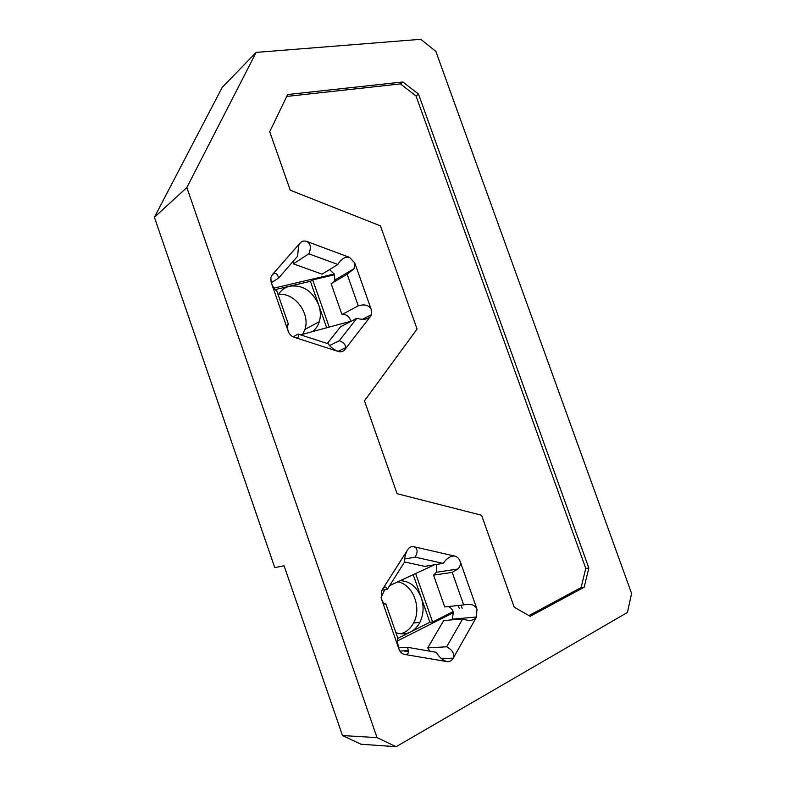 <?xml version="1.0" encoding="UTF-8"?>
<svg xmlns="http://www.w3.org/2000/svg" width="786" height="786" viewBox="0 0 786 786"><rect width="100%" height="100%" fill="white"/><g stroke="black" fill="none" stroke-linecap="round" stroke-linejoin="round"><path stroke-width="1.18" d="M222.183 87.443L154.4 217.27L274.756 567.61L284.08 565.782L342.49 735.549L360.99 744.234L396.134 746.7L627.415 612.461L631.6 593.459L435.857 51.414L420.756 39.3L256.157 52.397L222.183 87.443M302.738 334.227L304.919 329.462C310.588 313.614 294.652 292.284 278.499 294.386M364.478 400.811L417.071 329.049L380.444 225.877L290.24 190.192L269.716 131.714L287.637 94.536L402.884 81.97L418.496 94.094L588.832 568.013L584.185 587.211L530.216 616.303L514.211 607.214L481.572 515.243L397.077 493.687L364.478 400.811M584.185 587.211L581.1 587.555L528.978 615.595M588.832 568.013L585.757 568.416L581.1 587.555M418.496 94.094L416.03 95.98L585.757 568.416M402.884 81.97L400.457 83.906L416.03 95.98M286.723 96.442L400.457 83.906M396.134 746.7L377.025 737.622L342.49 735.549M397.687 581.856C412.886 584.106 422.092 607.883 413.574 622.974C411.275 627.307 408.17 630.48 404.25 632.504L400.781 633.811M154.4 217.27L186.842 187.54L256.157 52.397M186.842 187.54L377.025 737.622M381.279 598.401L398.934 649.069L397.352 641.445L397.795 638.114L385.877 603.923C384.629 604.965 383.096 603.127 381.279 598.401L381.446 591.19L382.094 589.952C384.688 586.336 386.407 586.16 387.243 589.431L404.623 561.941C404.348 558.424 405.193 554.641 407.148 550.593L382.094 589.952M407.796 549.483C409.368 547.194 411.412 546.28 413.937 546.751C417.641 548.225 418.064 551.693 415.214 557.156L443.157 563.385L424.656 566.362L404.613 561.961M443.157 563.385L445.898 559.966C449.13 556.96 452.137 555.673 454.917 556.124L413.937 546.751M454.917 556.124C457.305 556.773 459.044 558.512 460.124 561.332C460.94 563.965 460.154 566.539 457.766 569.044L452.205 572.375L463.681 604.915L444.729 606.939L433.558 575.136L452.205 572.375M463.681 604.915C470.274 603.304 474.715 604.699 476.984 609.101L460.124 561.332M476.984 609.101L476.454 617.167C473.634 620.763 469.055 621.333 462.699 618.877L446.664 646.79L427.722 647.88L429.804 651.172M446.664 646.79C452.5 650.051 454.691 653.844 453.227 658.177L476.454 617.167M453.109 658.383C451.606 660.849 449.612 661.93 447.106 661.625C442.823 660.427 439.217 657.322 436.269 652.292L407.433 647.291L398.522 647.811M407.433 647.291L408.474 650.602C408.671 653.471 407.364 654.738 404.564 654.414L447.106 661.625M404.564 654.414C401.96 653.854 400.084 652.075 398.934 649.069M300.281 242.815L272.241 274.795C275.12 272.172 277.242 273.253 278.617 278.028L297.57 256.236L298.66 245.537L300.281 242.815C301.991 241.027 304.162 240.565 306.795 241.449C310.696 243.621 311.354 247.737 308.8 253.799L337.901 264.479L322.044 274.147L293.375 263.86L293.266 261.188M337.901 264.479L338.756 263.005C342.165 258.319 345.742 256.442 349.495 257.366L306.795 241.449M349.495 257.366L354.82 263.035L354.083 268.665L347.147 274.255L358.269 305.823L341.979 314.547C346.282 314.086 349.239 316.316 350.841 321.258L350.87 321.405M358.269 305.823C364.665 303.946 368.968 305.125 371.179 309.37L354.82 263.035M371.179 309.37L371.365 314.714L370.393 316.581C367.396 319.489 362.877 320.059 356.854 318.301L339.287 340.702L329.55 345.575M339.287 340.702C343.58 342.46 345.683 344.789 345.594 347.687L344.769 349.642L370.393 316.581M344.769 349.642C343.118 351.607 340.986 352.216 338.383 351.489C333.981 349.799 330.601 347.235 328.234 343.806L298.169 334.079L293.05 336.84M298.169 334.079L298.513 334.787C299.289 337.42 297.786 338.235 293.993 337.214L338.383 351.489M293.993 337.214C291.282 336.241 289.366 334.286 288.246 331.358L287.175 326.77L288.334 324.029L276.79 290.908C274.864 289.946 272.988 287.077 271.16 282.302L288.246 331.358M271.16 282.302L270.846 277.566L272.241 274.795M462.699 618.877L443.697 620.586L427.722 647.88M448.187 606.566C450.791 607.382 452.51 609.415 453.345 612.658L452.127 619.83M436.446 564.466L436.358 572.277L433.558 575.136M415.214 557.156L404.623 559.003M387.243 589.431L381.957 590.158M385.877 603.923L384.57 604.08M278.617 278.028L271.317 282.744M288.334 324.029L287.411 324.559M356.854 318.301L340.525 326.78L327.29 343.502M347.147 274.255L331.122 283.677L341.979 314.547M329.501 269.598L334.217 274L334.875 280.003L333.637 282.203M453.07 611.665L432.614 622.001L415.627 573.534M458.258 605.495L459.319 608.511M462.119 608.226L461.048 605.2M329.226 327.084L312.69 279.904L334.561 274.766M342.126 275.719L342.558 276.957M344.926 275.562L344.484 274.324M389.689 585.57L434.511 564.78M453.345 612.658L397.343 640.993M408.494 651.722L403.532 650.877M432.614 622.001L429.873 622.247L397.628 638.497M413.2 574.664L429.873 622.247M273.98 288.118L334.217 274M350.841 321.258L300.507 334.826M312.69 279.904L310.401 281.309L326.681 327.772M275.11 289.621L310.401 281.309M312.415 331.623C315.707 329.157 318.006 325.836 319.332 321.641C320.885 316.345 320.688 310.824 318.723 305.066C312.514 290.958 302.846 284.67 289.72 286.183C284.728 287.421 280.887 290.329 278.185 294.917M395.879 632.602C400.919 634.508 405.792 634.312 410.508 632.003C414.438 629.969 417.562 626.776 419.862 622.414C423.625 614.632 424.096 606.389 421.276 597.704C416.963 586.847 409.968 581.168 400.3 580.648M384.619 589.795L381.072 597.724M308.8 253.799L293.375 263.86M408.474 650.602L399.897 651.073M453.227 658.177L441.496 658.678M476.562 616.99L452.54 619.162M457.766 569.044L436.358 572.277M345.594 347.687L338.029 351.371M371.365 314.714L362.385 319.332M354.083 268.665L334.875 280.003M304.919 329.462L319.332 321.641M413.574 622.974L419.862 622.414"/></g></svg>
